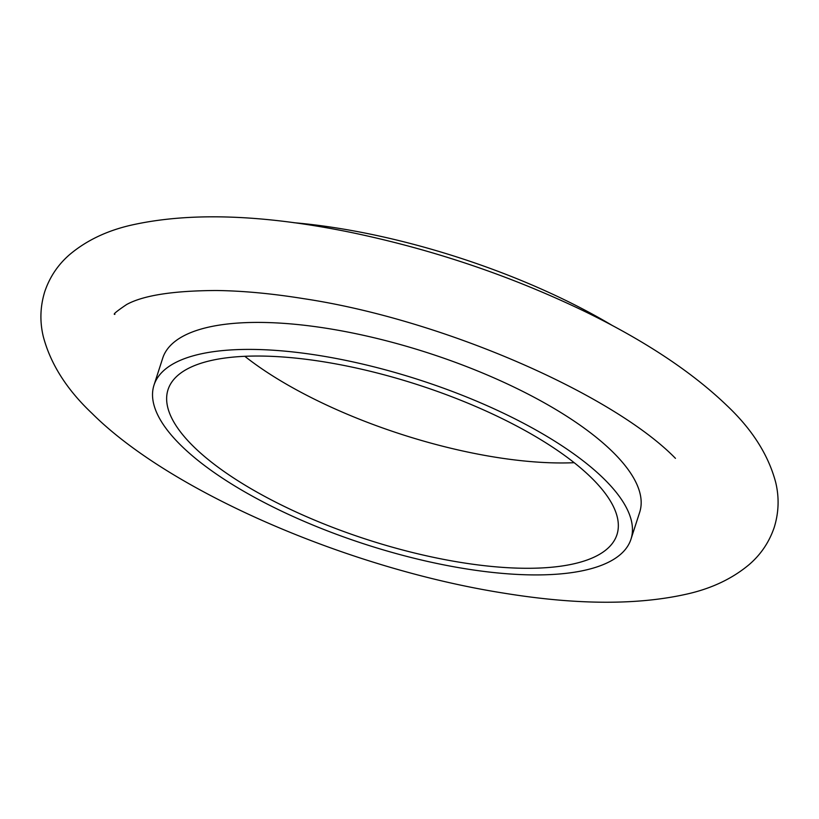 <?xml version="1.0" encoding="UTF-8"?>
<svg xmlns="http://www.w3.org/2000/svg" width="819" height="819" viewBox="0 0 819 819"><rect width="100%" height="100%" fill="white"/><g stroke="black" fill="none" stroke-linecap="round" stroke-linejoin="round"><path stroke-width="1.23" d="M630.978 539.199L639.7 512.203A250.624 86.538 -162.1 0 0 612.223 451.433A250.624 86.538 -162.1 0 0 355.272 333.558A250.624 86.538 -162.1 0 0 162.715 358.138L154.003 385.135A250.624 86.538 -162.1 0 0 181.47 445.905A250.624 86.538 -162.1 0 0 438.431 563.779A250.624 86.538 -162.1 0 0 630.978 539.199A250.624 86.538 -162.1 0 0 603.511 478.419A250.624 86.538 -162.1 0 0 346.55 360.544A250.624 86.538 -162.1 0 0 154.003 385.135M612.602 325.665A302.221 104.361 -162.1 0 0 293.796 222.696M193.888 446.867A235.882 81.45 -162.1 0 0 435.728 557.8A235.882 81.45 -162.1 0 0 616.953 534.664A235.882 81.45 -162.1 0 0 591.093 477.467A235.882 81.45 -162.1 0 0 349.252 366.523A235.882 81.45 -162.1 0 0 168.028 389.67A235.882 81.45 -162.1 0 0 193.888 446.867M244.809 356.306A235.882 81.45 -162.1 0 0 574.191 462.694M92.045 413.4C171.355 492.526 349.948 568.939 503.808 593.14C576.873 605.026 638.216 605.261 687.837 593.857C711.998 588.308 732.401 578.583 749.068 564.66C760.841 554.565 769.225 542.117 774.252 527.313C778.818 512.448 779.309 497.512 775.726 482.514C768.498 455.098 752.241 429.463 726.955 405.6C692.168 372.154 645.137 340.939 585.851 311.978C512.049 276.29 434.06 249.836 351.883 232.606C262.827 214.322 188.882 211.916 130.078 225.409C106.306 230.999 86.2 240.684 69.758 254.494C58.077 264.557 49.744 276.955 44.748 291.687C40.182 306.552 39.691 321.488 43.274 336.486C50.502 363.902 66.759 389.547 92.045 413.4M675.45 458.343C613.011 394.308 442.731 319.451 303.429 298.628C271.693 293.53 242.598 290.817 216.165 290.51C173.075 290.725 143.233 295.403 126.628 304.525C116.493 311.363 112.582 314.639 114.895 314.342"/></g></svg>
